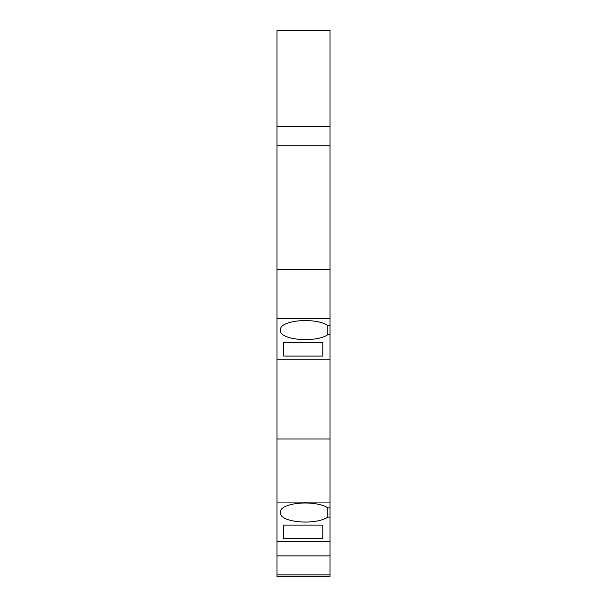 <?xml version="1.0" encoding="UTF-8"?>
<svg xmlns="http://www.w3.org/2000/svg" width="607" height="607" viewBox="0 0 607 607"><rect width="100%" height="100%" fill="white"/><g stroke="black" fill="none" stroke-linecap="round" stroke-linejoin="round"><path stroke-width="0.91" d="M322.818 356.081L322.818 342.689L322.818 356.081L283.666 356.081L283.666 342.689L283.666 356.081M276.967 30.35L276.967 126.4L330.033 126.4L330.033 30.35L276.967 30.35M283.666 525.116L283.666 538.508L283.666 525.116L322.818 525.116L322.818 538.508L322.818 525.116M283.666 342.689L322.818 342.689M276.967 576.65L330.033 576.65L330.033 574.875L276.967 574.875L276.967 576.65M330.033 517.096L327.788 517.096L327.788 507.93L330.033 507.93L330.033 541.611L276.967 541.611L276.967 555.875L330.033 555.875L330.033 574.875M276.967 555.875L276.967 574.875M330.033 541.611L330.033 555.875M322.818 538.508L283.666 538.508M327.788 517.096A24.728 8.46 -0 0 1 300.033 521.838A24.728 8.46 -0 0 1 280.571 513.568L280.571 511.458A24.728 8.46 180 0 1 300.033 503.195A24.728 8.46 180 0 1 327.788 507.93M276.967 541.611L276.967 502.08L330.033 502.08L330.033 507.93M330.033 502.08L330.033 359.192L276.967 359.192L276.967 438.998L330.033 438.998M276.967 502.08L276.967 438.998M330.033 334.677L327.788 334.677L327.788 325.511L330.033 325.511L330.033 359.192M327.788 334.677A24.728 8.46 -0 0 1 300.033 339.412A24.728 8.46 -0 0 1 280.571 331.149L280.571 329.032A24.728 8.46 180 0 1 300.033 320.769A24.728 8.46 180 0 1 327.788 325.511M276.967 359.192L276.967 318.531L330.033 318.531L330.033 325.511M330.033 318.531L330.033 269.417L276.967 269.417L276.967 318.531M330.033 269.417L330.033 145.763L276.967 145.763L276.967 269.417M330.033 145.763L330.033 126.4M276.967 145.763L276.967 126.4"/></g></svg>
